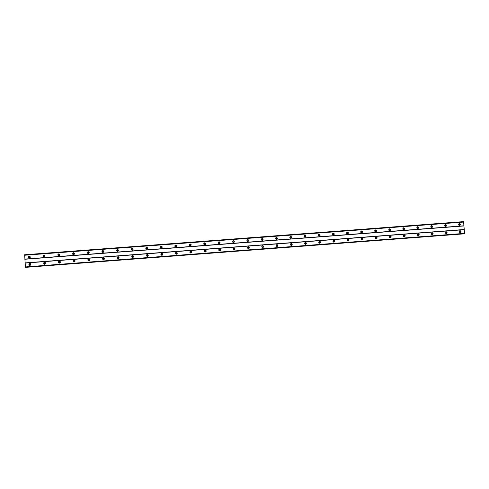 <?xml version="1.0" encoding="UTF-8"?>
<svg xmlns="http://www.w3.org/2000/svg" width="489" height="489" viewBox="0 0 489 489"><rect width="100%" height="100%" fill="white"/><g stroke="black" fill="none" stroke-linecap="round" stroke-linejoin="round"><path stroke-width="0.73" d="M30.807 264.714L30.08 264.916C29.481 264.415 29.542 264.005 30.251 263.681L30.66 263.785M30.648 264.855L30.465 263.699M459.293 231.01L459.446 230.979C460.241 231.346 460.259 231.755 459.513 232.214L459.312 232.196M445.381 232.079L445.558 232.037C446.371 232.403 446.39 232.813 445.644 233.271L445.393 233.241M431.432 233.161L431.659 233.1C432.472 233.461 432.496 233.876 431.744 234.335L431.439 234.28M417.453 234.249L417.747 234.158C418.541 234.524 418.566 234.94 417.814 235.398L417.453 235.307M403.431 235.356L403.792 235.221C404.586 235.588 404.611 236.004 403.859 236.462L403.431 236.328M389.378 236.48L389.782 236.291C390.601 236.658 390.619 237.067 389.867 237.526L389.372 237.33M375.289 237.642L375.784 237.354C376.585 237.721 376.603 238.137 375.852 238.595L375.277 238.296M361.151 238.962L361.738 238.424C362.538 238.797 362.563 239.213 361.805 239.671L361.145 239.115M347.728 240.741L347.703 240.747C346.903 240.374 346.884 239.958 347.636 239.5L347.661 239.5C348.461 239.867 348.486 240.282 347.728 240.741M333.62 241.817L333.596 241.823C332.795 241.444 332.777 241.034 333.535 240.576L333.559 240.57C334.36 240.943 334.378 241.358 333.62 241.817M319.488 242.899L319.458 242.899C318.657 242.526 318.639 242.11 319.396 241.652L319.421 241.652C320.222 242.024 320.246 242.44 319.488 242.899M305.319 243.98L305.289 243.98C304.488 243.601 304.47 243.186 305.228 242.727L305.258 242.727C306.059 243.1 306.083 243.516 305.319 243.98M291.034 243.809L291.059 243.809C291.866 244.182 291.884 244.604 291.126 245.062L291.096 245.062C290.295 244.683 290.27 244.268 291.034 243.809C291.664 244.286 291.621 244.689 290.918 245.038L290.906 245.038M276.896 246.144L276.866 246.144C276.065 245.771 276.047 245.35 276.805 244.897L276.835 244.891C277.642 245.27 277.66 245.686 276.896 246.144M276.853 244.891C277.477 245.368 277.434 245.778 276.731 246.12L276.67 246.12M262.642 247.232L262.605 247.232C261.804 246.853 261.786 246.438 262.55 245.979L262.581 245.979C263.388 246.358 263.406 246.774 262.642 247.232M262.654 245.985C263.259 246.468 263.21 246.872 262.514 247.202L262.391 247.202M248.357 248.32L248.32 248.326C247.52 247.941 247.501 247.526 248.259 247.067L248.296 247.067C249.103 247.446 249.121 247.868 248.357 248.32M248.455 247.086L248.051 248.265M234.042 249.414L233.999 249.414C233.198 249.035 233.18 248.614 233.944 248.161L233.98 248.161C234.787 248.54 234.806 248.956 234.042 249.414M234.298 248.241L233.986 249.378L233.601 249.286M219.689 250.509L219.653 250.509C218.846 250.123 218.834 249.708 219.598 249.256L219.634 249.249C220.441 249.634 220.46 250.056 219.689 250.509M220.227 249.641L219.677 250.472L219.035 250.038M205.313 251.609L205.27 251.609C204.469 251.218 204.451 250.802 205.215 250.35L205.258 250.35C206.065 250.735 206.083 251.15 205.313 251.609M205.814 251.285L205.294 251.566L204.769 250.594M190.906 252.703L190.857 252.709C190.056 252.318 190.044 251.896 190.808 251.45L190.851 251.444C191.657 251.835 191.67 252.251 190.906 252.703M191.248 252.575L190.924 252.66L190.557 251.523M176.468 253.803L176.413 253.809C175.618 253.412 175.6 252.996 176.37 252.544L176.419 252.544C177.22 252.935 177.232 253.357 176.468 253.803M176.731 253.724L176.223 252.575M161.993 254.91L161.938 254.91C161.144 254.518 161.132 254.097 161.896 253.65L161.951 253.65C162.751 254.042 162.764 254.463 161.993 254.91M162.232 254.848L161.822 253.663M147.495 256.016L147.427 256.016C146.639 255.619 146.627 255.197 147.397 254.757L147.452 254.751C148.246 255.148 148.265 255.57 147.495 256.016M147.715 255.961L147.366 254.757M132.959 257.122L132.892 257.128C132.103 256.719 132.097 256.297 132.861 255.863L132.929 255.857C133.717 256.26 133.729 256.682 132.959 257.122M133.179 257.067L132.88 255.863M118.399 258.235L118.32 258.235C117.537 257.825 117.531 257.403 118.295 256.969L118.369 256.969C119.157 257.373 119.163 257.795 118.399 258.235M118.619 258.18L118.35 256.969M103.802 259.347L103.711 259.347C102.941 258.932 102.934 258.51 103.705 258.082L103.784 258.082C104.56 258.492 104.567 258.919 103.802 259.347M104.035 259.286L103.784 258.082M89.175 260.466L89.071 260.466C88.313 260.038 88.313 259.616 89.077 259.194L89.169 259.194C89.939 259.616 89.939 260.038 89.175 260.466M89.071 260.466L89.414 260.399L89.187 259.201M74.517 261.584L74.395 261.578C73.65 261.144 73.656 260.723 74.42 260.313L74.53 260.313C75.282 260.747 75.282 261.169 74.517 261.584M74.774 261.511L74.554 260.319M60.404 262.22L59.676 262.697C58.961 262.245 58.973 261.823 59.725 261.432L60.318 261.719M59.676 262.697L60.086 262.63L59.89 261.444M45.624 263.498L44.915 263.809C44.236 263.339 44.267 262.923 45.006 262.556L45.495 262.721M44.915 263.809L45.379 263.736L45.196 262.569M29.762 263.382C28.643 263.889 28.551 264.537 29.487 265.325L29.921 265.386C31.064 264.855 31.137 264.201 30.147 263.424L29.762 263.382M29.927 263.382C29.083 264.017 29.089 264.641 29.945 265.252L30.232 265.313M459.996 230.619C458.823 231.34 458.853 231.988 460.1 232.562L460.131 232.562C461.304 231.835 461.268 231.187 460.021 230.612L459.996 230.619M446.09 231.676C444.917 232.397 444.947 233.045 446.194 233.62L446.225 233.62C447.404 232.898 447.368 232.251 446.115 231.676L446.09 231.676M432.154 232.74C430.98 233.455 431.011 234.109 432.264 234.683L432.294 234.683C433.474 233.962 433.437 233.308 432.184 232.733L432.154 232.74M418.193 233.797C417.013 234.518 417.05 235.172 418.297 235.753L418.333 235.747C419.513 235.026 419.476 234.378 418.223 233.797L418.193 233.797M404.201 234.867C403.022 235.588 403.052 236.236 404.305 236.817L404.342 236.817C405.522 236.095 405.485 235.441 404.232 234.867L404.201 234.867M390.179 235.936C388.993 236.652 389.03 237.306 390.283 237.886L390.32 237.886C391.506 237.165 391.469 236.511 390.21 235.93L390.179 235.936M376.127 237.006C374.941 237.727 374.977 238.375 376.23 238.962L376.267 238.956C377.453 238.235 377.422 237.581 376.163 237L376.127 237.006M362.043 238.076C360.858 238.797 360.894 239.451 362.147 240.038L362.19 240.032C363.376 239.31 363.339 238.656 362.08 238.076L362.043 238.076M347.936 239.152C346.744 239.873 346.78 240.527 348.034 241.114L348.076 241.108C349.268 240.386 349.232 239.732 347.972 239.152L347.936 239.152M333.791 240.227C332.599 240.949 332.636 241.603 333.895 242.189L333.938 242.189C335.13 241.462 335.093 240.808 333.834 240.227L333.791 240.227M319.623 241.309C318.431 242.024 318.461 242.685 319.72 243.271L319.769 243.271C320.961 242.544 320.931 241.89 319.665 241.303L319.623 241.309C320.68 242.012 320.643 242.66 319.513 243.253L319.513 243.253M305.423 242.391C304.225 243.106 304.262 243.766 305.521 244.353L305.57 244.353C306.762 243.632 306.731 242.972 305.466 242.385L305.423 242.391M305.521 244.353L305.35 244.335C306.481 243.742 306.517 243.094 305.454 242.385M291.193 243.473C289.995 244.188 290.026 244.848 291.285 245.441L291.34 245.441C292.538 244.714 292.501 244.06 291.236 243.467L291.193 243.473M291.053 245.417L291.151 245.417C292.288 244.83 292.324 244.182 291.267 243.467M276.933 244.561C275.729 245.276 275.759 245.936 277.025 246.529L277.08 246.529C278.278 245.808 278.241 245.148 276.976 244.555L276.933 244.561M276.768 246.499L276.927 246.505C278.058 245.93 278.1 245.282 277.061 244.555M262.636 245.649C261.438 246.364 261.468 247.024 262.727 247.623L262.789 247.617C263.987 246.896 263.956 246.236 262.685 245.643L262.636 245.649M262.422 247.581L262.666 247.593C263.785 247.043 263.846 246.395 262.844 245.655M248.314 246.737C247.116 247.452 247.141 248.112 248.406 248.712L248.467 248.712C249.671 247.99 249.634 247.33 248.369 246.737L248.314 246.737M248.002 248.632L248.381 248.681C249.469 248.18 249.555 247.544 248.644 246.768M233.962 247.831C232.758 248.546 232.788 249.207 234.048 249.812L234.115 249.806C235.319 249.084 235.288 248.43 234.017 247.825L233.962 247.831M233.43 249.604L234.066 249.775C235.068 249.384 235.221 248.779 234.524 247.954M219.579 248.925C218.375 249.641 218.4 250.301 219.665 250.906L219.732 250.906C220.936 250.185 220.906 249.524 219.64 248.925L219.579 248.925M218.687 250.148L219.72 250.869L220.563 249.518M205.166 250.026C203.962 250.735 203.986 251.395 205.246 252.006L205.319 252.006C206.523 251.285 206.499 250.625 205.227 250.02L205.166 250.026M204.457 250.405C204.102 251.248 204.371 251.768 205.27 251.969L206.113 251.493M190.722 251.126C189.512 251.829 189.536 252.495 190.796 253.106L190.875 253.106C192.085 252.391 192.055 251.731 190.789 251.12L190.722 251.126M190.307 251.248C189.61 252.116 189.793 252.721 190.857 253.07L191.401 252.905M176.248 252.226C175.038 252.929 175.062 253.595 176.315 254.213L176.401 254.213C177.611 253.498 177.58 252.837 176.321 252.226L176.248 252.226M175.991 252.281C175.148 253.125 175.288 253.754 176.407 254.17L176.792 254.097M161.737 253.333C160.533 254.029 160.551 254.696 161.798 255.319L161.89 255.319C163.106 254.61 163.082 253.944 161.816 253.326L161.737 253.333M161.572 253.357C160.673 254.182 160.789 254.824 161.932 255.27L162.22 255.234M147.201 254.439C145.991 255.136 146.009 255.796 147.25 256.432L147.354 256.425C148.564 255.723 148.546 255.062 147.287 254.433L147.201 254.439M147.097 254.451C146.168 255.264 146.272 255.906 147.421 256.377L147.647 256.358M132.629 255.545C131.425 256.236 131.437 256.902 132.672 257.538L132.788 257.538C133.998 256.841 133.98 256.175 132.727 255.545L132.629 255.545M132.58 255.551C131.633 256.358 131.73 257 132.874 257.489L133.063 257.477M118.032 256.658C116.822 257.342 116.834 258.009 118.057 258.657L118.185 258.65C119.395 257.96 119.383 257.293 118.142 256.658L118.032 256.658C117.067 257.452 117.158 258.1 118.301 258.602L118.454 258.595M103.399 257.776C102.195 258.449 102.195 259.109 103.411 259.769L103.552 259.769C104.762 259.084 104.756 258.418 103.521 257.77L103.399 257.776M103.423 257.77C102.47 258.559 102.562 259.201 103.686 259.714L103.821 259.714M88.735 258.889C87.531 259.549 87.531 260.215 88.723 260.888L88.894 260.888C90.098 260.215 90.092 259.549 88.882 258.889L88.735 258.889M88.79 258.889C87.849 259.659 87.928 260.307 89.035 260.826L89.163 260.826M74.041 260.014C72.843 260.649 72.83 261.315 73.998 262.006L74.2 262.006C75.398 261.352 75.404 260.686 74.212 260.014L74.041 260.014M74.126 260.007C73.197 260.765 73.271 261.407 74.346 261.939L74.475 261.945M59.31 261.132C58.13 261.743 58.099 262.41 59.23 263.125L59.469 263.131C60.66 262.501 60.679 261.835 59.524 261.138L59.31 261.132M59.426 261.132C58.515 261.866 58.576 262.507 59.615 263.058L59.756 263.07M44.554 262.257C43.393 262.831 43.338 263.492 44.401 264.237L44.713 264.262C45.887 263.663 45.929 263.003 44.829 262.269L44.554 262.257M44.688 262.257C43.808 262.954 43.851 263.589 44.823 264.164L45.012 264.188M29.358 256.095L29.175 256.089C27.989 256.707 27.959 257.373 29.095 258.088L29.334 258.094C30.544 257.44 30.55 256.774 29.358 256.095C28.448 256.829 28.503 257.477 29.56 258.033L29.609 258.039M459.501 223.546C458.321 224.28 458.364 224.928 459.617 225.496L459.636 225.49C460.815 224.763 460.772 224.109 459.513 223.546L459.501 223.546M445.589 224.598C444.409 225.331 444.452 225.979 445.711 226.548L445.73 226.548C446.909 225.814 446.867 225.166 445.601 224.598L445.589 224.598M431.653 225.655C430.473 226.383 430.516 227.037 431.775 227.605L431.793 227.605C432.973 226.865 432.936 226.218 431.665 225.655L431.653 225.655M417.692 226.713C416.506 227.44 416.542 228.094 417.808 228.663L417.826 228.663C419.012 227.929 418.969 227.275 417.704 226.713L417.692 226.713M403.694 227.77C402.508 228.504 402.545 229.152 403.816 229.72L403.835 229.72C405.02 228.986 404.978 228.332 403.706 227.77L403.694 227.77M389.672 228.828C388.48 229.561 388.523 230.215 389.788 230.784L389.806 230.784C390.998 230.05 390.955 229.396 389.684 228.828L389.672 228.828M375.613 229.891C374.421 230.625 374.464 231.279 375.735 231.847L375.754 231.847C376.946 231.114 376.903 230.46 375.631 229.891L375.613 229.891M361.53 230.955C360.338 231.688 360.381 232.342 361.652 232.917L361.671 232.917C362.869 232.177 362.826 231.523 361.548 230.955L361.53 230.955M347.416 232.024C346.224 232.758 346.261 233.412 347.538 233.986L347.557 233.986C348.755 233.247 348.712 232.593 347.434 232.024L347.416 232.024M333.272 233.094C332.074 233.828 332.117 234.482 333.394 235.056L333.419 235.056C334.617 234.317 334.574 233.663 333.29 233.094L333.272 233.094M319.097 234.164C317.899 234.897 317.942 235.557 319.219 236.132L319.244 236.132C320.442 235.392 320.399 234.738 319.115 234.164L319.097 234.164M304.898 235.24C303.693 235.973 303.736 236.633 305.014 237.208L305.038 237.208C306.242 236.468 306.2 235.814 304.916 235.24L304.898 235.24M290.662 236.315C289.457 237.049 289.494 237.709 290.778 238.284L290.808 238.284C292.012 237.544 291.97 236.89 290.68 236.315L290.662 236.315C291.792 236.982 291.786 237.636 290.625 238.277L290.625 238.277M276.395 237.397C275.191 238.131 275.228 238.785 276.517 239.365L276.542 239.365C277.752 238.626 277.709 237.972 276.419 237.397L276.395 237.397C277.563 238.064 277.556 238.718 276.395 239.359L276.517 239.365M262.104 238.479C260.894 239.213 260.937 239.867 262.22 240.454L262.251 240.447C263.461 239.708 263.418 239.054 262.122 238.473L262.104 238.479M262.031 240.441L262.135 240.441C263.296 239.799 263.308 239.145 262.165 238.473M247.776 239.561C246.566 240.295 246.609 240.955 247.892 241.535L247.923 241.535C249.139 240.796 249.097 240.136 247.801 239.561L247.776 239.561M247.654 241.517L247.844 241.523C248.999 240.906 249.023 240.252 247.911 239.561M233.418 240.643C232.208 241.377 232.251 242.037 233.534 242.623L233.571 242.623C234.781 241.884 234.744 241.224 233.442 240.643L233.418 240.643M233.143 242.562L233.522 242.605C234.647 242.055 234.708 241.407 233.705 240.667M219.035 241.731C217.819 242.465 217.862 243.125 219.151 243.711L219.182 243.711C220.398 242.972 220.362 242.312 219.06 241.731L219.035 241.731M218.198 243.125L219.176 243.693C220.038 243.436 220.276 242.899 219.873 242.092M204.616 242.825C203.4 243.559 203.442 244.219 204.732 244.806L204.769 244.806C205.985 244.066 205.942 243.406 204.647 242.819L204.616 242.825M204.182 242.966C203.467 243.852 203.656 244.463 204.757 244.787L205.356 244.555M190.172 243.919C188.95 244.647 188.986 245.307 190.282 245.9L190.319 245.9C191.541 245.16 191.499 244.5 190.197 243.913L190.172 243.919M189.983 243.95C189.023 244.793 189.145 245.435 190.343 245.875L190.643 245.82M175.692 245.013C174.469 245.741 174.506 246.401 175.802 247L175.844 246.994C177.067 246.26 177.024 245.594 175.722 245.007L175.692 245.013M175.594 245.026C174.573 245.845 174.677 246.493 175.893 246.969L176.083 246.951M161.181 246.108C159.958 246.835 159.995 247.501 161.284 248.1L161.333 248.094C162.556 247.361 162.519 246.694 161.217 246.108L161.181 246.108M161.144 246.114C160.099 246.921 160.19 247.575 161.419 248.07L161.541 248.057M146.639 247.208C145.416 247.935 145.453 248.595 146.743 249.201L146.792 249.194C148.02 248.461 147.978 247.801 146.676 247.208L146.639 247.208C145.594 248.015 145.679 248.669 146.908 249.17L146.987 249.164M132.067 248.308C130.844 249.035 130.875 249.696 132.164 250.301L132.219 250.301C133.448 249.567 133.411 248.907 132.109 248.308L132.067 248.308M132.097 248.308C131.052 249.115 131.144 249.769 132.366 250.27L132.415 250.264M117.513 249.414L117.464 249.414C116.241 250.136 116.272 250.802 117.556 251.413L117.617 251.407C118.845 250.68 118.809 250.013 117.513 249.414C116.486 250.215 116.578 250.869 117.794 251.37L117.818 251.37M102.824 250.521C101.602 251.236 101.633 251.902 102.91 252.52L102.983 252.513C104.212 251.792 104.181 251.126 102.886 250.521L102.824 250.521M102.916 250.521C101.889 251.322 101.975 251.976 103.185 252.477L102.91 252.52M88.161 251.633C86.938 252.336 86.963 253.002 88.234 253.632L88.32 253.626C89.548 252.905 89.518 252.238 88.228 251.627L88.161 251.633M88.271 251.627C87.256 252.422 87.348 253.076 88.533 253.589L88.234 253.632M73.46 252.74C72.244 253.443 72.262 254.109 73.515 254.745L73.619 254.738C74.848 254.029 74.823 253.357 73.539 252.74L73.46 252.74M73.601 252.74C72.598 253.528 72.684 254.182 73.851 254.696L73.515 254.745M58.729 253.858C57.513 254.537 57.525 255.209 58.759 255.857L58.894 255.857C60.116 255.154 60.098 254.488 58.827 253.852L58.729 253.858M58.888 253.858C57.91 254.635 57.989 255.282 59.132 255.808M43.967 254.971C42.763 255.631 42.757 256.297 43.961 256.976L44.132 256.976C45.349 256.291 45.336 255.619 44.096 254.971L43.967 254.971M44.151 254.977C43.191 255.747 43.264 256.395 44.389 256.921L43.961 256.976M30.208 257.458L29.621 257.672C28.894 257.226 28.912 256.804 29.664 256.407L30.098 256.523M30.043 257.593L29.908 256.432M458.78 223.962L458.945 223.931C459.746 224.292 459.77 224.702 459.024 225.166L458.835 225.148M444.862 225.032L445.069 224.983C445.87 225.337 445.895 225.753 445.149 226.218L444.911 226.187M430.913 226.107L431.164 226.034C431.97 226.395 431.995 226.804 431.243 227.269L430.956 227.22M416.928 227.189L417.227 227.085C418.04 227.446 418.064 227.862 417.313 228.326L416.97 228.247M402.905 228.29L403.266 228.143C404.079 228.504 404.103 228.919 403.352 229.384L402.942 229.262M388.853 229.414L389.275 229.2C390.088 229.561 390.118 229.977 389.36 230.441L388.883 230.264M374.757 230.576L375.252 230.264C376.072 230.625 376.096 231.04 375.338 231.505L374.782 231.224M360.631 231.927L361.212 231.328C362.025 231.688 362.049 232.104 361.292 232.568L360.631 232.006M347.214 233.632L347.196 233.638C346.389 233.271 346.365 232.856 347.123 232.391L347.129 232.391C347.942 232.752 347.972 233.167 347.214 233.632M333.101 234.702L333.088 234.702C332.275 234.341 332.251 233.925 333.009 233.461L333.021 233.455C333.834 233.821 333.865 234.237 333.101 234.702L333.04 234.708M318.962 235.771L318.95 235.777C318.137 235.411 318.113 234.995 318.871 234.531L318.883 234.524C319.696 234.891 319.727 235.307 318.962 235.771M304.794 236.847L304.781 236.847C303.962 236.48 303.938 236.065 304.702 235.6L304.714 235.6C305.533 235.961 305.558 236.376 304.794 236.847M290.594 237.923L290.582 237.923C289.763 237.556 289.739 237.141 290.503 236.676L290.515 236.67C291.334 237.037 291.358 237.452 290.594 237.923L290.49 237.923M276.364 238.999L276.352 238.999C275.533 238.632 275.509 238.216 276.273 237.752L276.285 237.752C277.104 238.112 277.135 238.534 276.364 238.999M262.11 240.081L262.092 240.081C261.273 239.714 261.248 239.292 262.012 238.828L262.031 238.828C262.727 239.274 262.709 239.683 261.982 240.068L262.092 240.081C262.874 239.61 262.85 239.194 262.031 238.828M247.819 241.163L247.801 241.163C246.982 240.796 246.957 240.374 247.721 239.91L247.74 239.91C248.559 240.276 248.589 240.692 247.819 241.163M247.795 239.91C248.479 240.362 248.455 240.771 247.727 241.15L247.63 241.15M233.497 242.251L233.479 242.251C232.66 241.878 232.636 241.462 233.406 240.991L233.418 240.991C234.243 241.358 234.268 241.78 233.497 242.251M233.583 241.004C234.194 241.487 234.152 241.896 233.449 242.232L233.229 242.208M219.145 243.333L219.127 243.339C218.308 242.966 218.283 242.544 219.054 242.079L219.072 242.079C219.891 242.446 219.916 242.868 219.145 243.333L218.534 242.984M219.598 242.324L219.115 243.314M204.769 244.427L204.744 244.427C203.925 244.054 203.901 243.632 204.671 243.167L204.689 243.167C205.514 243.534 205.539 243.956 204.769 244.427M205.129 244.274L204.769 244.402L204.384 243.259M190.355 245.515L190.331 245.515C189.512 245.142 189.487 244.72 190.258 244.256L190.276 244.256C191.101 244.628 191.126 245.05 190.355 245.515L190.398 245.49C189.646 245.221 189.561 244.818 190.142 244.274M175.912 246.609L175.887 246.609C175.062 246.236 175.044 245.814 175.814 245.35L175.838 245.35C176.663 245.722 176.688 246.144 175.912 246.609M176.083 246.572L175.991 246.584C175.227 246.297 175.154 245.888 175.771 245.356M161.437 247.703L161.407 247.709C160.588 247.33 160.563 246.908 161.339 246.444L161.364 246.444C162.189 246.817 162.214 247.238 161.437 247.703M161.596 247.672L161.553 247.678C160.789 247.385 160.716 246.976 161.346 246.444M146.932 248.803L146.902 248.803C146.083 248.424 146.058 248.002 146.834 247.544L146.865 247.538C147.684 247.917 147.709 248.339 146.932 248.803M146.902 248.803L147.085 248.773C146.321 248.479 146.254 248.07 146.871 247.538M132.397 249.903L132.36 249.91C131.541 249.524 131.523 249.103 132.299 248.644L132.33 248.638C133.155 249.017 133.173 249.439 132.397 249.903M132.568 249.867C131.828 249.567 131.761 249.158 132.366 248.638M117.831 251.01L117.794 251.01C116.975 250.625 116.957 250.203 117.733 249.745L117.763 249.745C118.589 250.123 118.607 250.545 117.831 251.01M118.008 250.967L117.825 249.745M103.234 252.116L103.185 252.116C102.372 251.725 102.354 251.303 103.136 250.851L103.173 250.845C103.992 251.23 104.01 251.652 103.234 252.116M103.423 252.067L103.252 250.851M88.601 253.223L88.552 253.223C87.745 252.831 87.727 252.403 88.503 251.957L88.546 251.951C89.365 252.342 89.383 252.764 88.601 253.223M88.809 253.174L88.65 251.957M73.943 254.335L73.882 254.335C73.081 253.932 73.069 253.51 73.839 253.064L73.894 253.064C74.707 253.455 74.719 253.883 73.943 254.335M74.163 254.274L74.01 253.076M59.823 254.983L59.169 255.447C58.38 255.038 58.374 254.61 59.151 254.176L59.762 254.494M59.487 255.38L59.34 254.188M45.031 256.254L44.426 256.56C43.655 256.132 43.655 255.71 44.426 255.289L44.933 255.478M44.78 256.487L44.64 255.307M459.214 231.138L459.226 232.067M445.332 232.159L445.345 233.167M431.42 233.18L431.426 234.255M417.496 234.225L417.502 235.337M403.559 235.276L403.559 236.407M389.592 236.334L389.586 237.483M375.595 237.391L375.583 238.559M361.573 238.455L361.548 239.634M347.52 239.518L347.483 240.71M333.443 240.588L333.388 241.792M319.335 241.658L319.262 242.874M305.197 242.733L305.099 243.956M25.556 267.361L25.391 266.927L464.55 233.381L464.416 233.821L25.556 267.361M24.536 254.848L463.584 221.694L24.652 254.775L25.391 266.927M25.202 254.72L462.728 221.688L25.202 254.732M463.584 221.694L464.55 233.381M464.434 233.766L25.538 267.306M25.08 263.094L464.287 229.665M464.214 229.494L25.122 262.905M24.829 259.262L463.963 225.961M464.018 225.784L24.762 259.084M24.45 255.252L463.755 222.067M463.56 221.639L24.548 254.787M458.706 224.096L458.743 225.026M444.819 225.105L444.862 226.114M430.901 226.126L430.943 227.202M416.976 227.165L417.019 228.271M403.034 228.21L403.077 229.335M389.061 229.255L389.097 230.405M375.063 230.307L375.094 231.474M361.029 231.364L361.065 232.544M346.97 232.422L347.001 233.614M332.887 233.479L332.905 234.683M318.767 234.543L318.779 235.759M304.623 235.612L304.623 236.835M290.454 236.682C291.126 237.104 291.12 237.513 290.435 237.911M276.254 237.752C276.945 238.192 276.927 238.601 276.206 238.993M459.776 232.519C460.632 231.884 460.626 231.266 459.752 230.667M445.889 233.583C446.769 232.947 446.763 232.33 445.864 231.719M431.964 234.653C432.875 234.017 432.869 233.387 431.952 232.776M418.016 235.722C418.951 235.087 418.945 234.457 418.009 233.834M404.036 236.792C404.996 236.156 404.996 235.521 404.036 234.891M390.026 237.862C391.011 237.232 391.017 236.597 390.039 235.955M375.986 238.938C377.001 238.308 377.007 237.672 376.01 237.018M361.909 240.013C362.96 239.39 362.972 238.748 361.952 238.088M347.807 241.095C348.883 240.478 348.901 239.836 347.868 239.158M333.669 242.171C334.782 241.572 334.806 240.924 333.755 240.233M459.312 225.46C460.143 224.799 460.118 224.188 459.226 223.607M445.418 226.517C446.28 225.857 446.255 225.233 445.338 224.653M431.494 227.581C432.38 226.914 432.355 226.285 431.42 225.704M417.545 228.638C418.456 227.972 418.431 227.342 417.472 226.755M403.566 229.702C404.501 229.035 404.476 228.4 403.498 227.807M389.556 230.771C390.515 230.099 390.497 229.463 389.488 228.858M375.515 231.835C376.506 231.163 376.481 230.527 375.454 229.916M361.444 232.905C362.459 232.232 362.441 231.59 361.389 230.979M347.343 233.974C348.382 233.308 348.37 232.66 347.3 232.043M333.211 235.05C334.28 234.384 334.268 233.736 333.174 233.106M319.042 236.126C320.148 235.466 320.142 234.812 319.024 234.176M304.849 237.202C305.98 236.548 305.98 235.9 304.849 235.246M30.593 264.836L30.08 264.916M104.016 259.286L103.711 259.347M74.762 261.511L74.395 261.578M29.945 265.252L29.487 265.325M89.035 260.826L88.723 260.888M74.346 261.939L73.998 262.006M59.615 263.058L59.23 263.125M44.823 264.164L44.401 264.237M29.56 258.033L29.095 258.088M59.12 255.814L58.759 255.857M29.963 257.636L29.621 257.672"/></g></svg>
